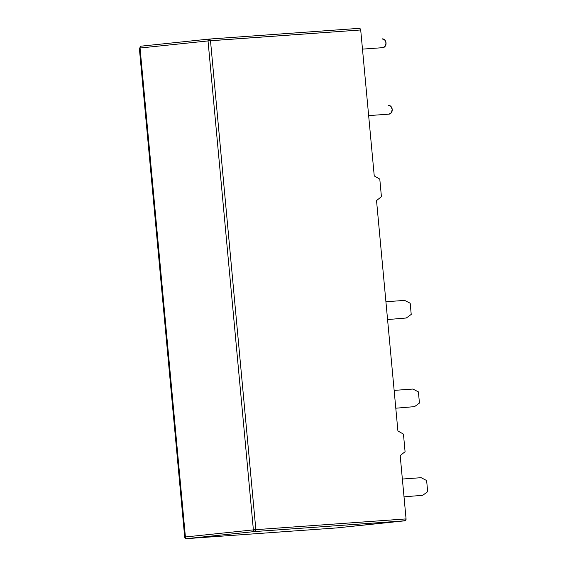<?xml version="1.0" encoding="UTF-8"?>
<svg xmlns="http://www.w3.org/2000/svg" width="567" height="567" viewBox="0 0 567 567"><rect width="100%" height="100%" fill="white"/><g stroke="black" fill="none" stroke-linecap="round" stroke-linejoin="round"><path stroke-width="0.85" d="M388.884 114.158A4.416 3.558 -94.1 0 0 388.976 114.151A4.416 3.558 -94.1 0 0 389.068 114.144L368.649 115.604L389.068 114.144A4.416 3.558 -94.1 0 0 392.208 109.438A4.416 3.558 -94.1 0 0 388.345 105.342A4.416 3.558 -94.1 0 0 388.253 105.349L388.345 105.342M382.711 47.678A4.416 3.558 -94.1 0 0 382.81 47.671A4.416 3.558 -94.1 0 0 382.902 47.663L362.483 49.123L382.902 47.663A4.416 3.558 -94.1 0 0 386.035 42.95A4.416 3.558 -94.1 0 0 382.179 38.861A4.416 3.558 -94.1 0 0 382.087 38.868L382.179 38.861M400.189 455.592L406.064 518.911L405.341 520.626L336.826 527.905L186.614 538.65A1.765 1.425 85.9 0 1 185.033 537.034L185.409 536.963L140.049 48.018L208.032 40.93L253.385 529.876L185.409 536.963L140.049 48.018L208.032 40.93A1.765 1.049 -96 0 1 208.89 39.102A1.765 1.049 -96 0 1 208.897 39.102L208.032 40.93L360.704 29.966L374.248 175.947L379.791 179.087L381.421 196.678L376.531 200.569L397.906 430.97L403.449 434.116L405.079 451.701L400.189 455.592L406.064 518.911L255.852 529.656A1.765 1.425 85.9 0 1 254.597 531.562L404.81 520.818A1.765 1.425 -94.1 0 0 406.064 518.911L255.852 529.656L210.492 40.711L360.704 29.966L374.248 175.947L379.791 179.087L381.421 196.678L376.531 200.569L397.906 430.97L403.449 434.116L405.079 451.701L400.189 455.592M359.124 28.35L360.173 28.761L360.704 29.966A1.765 1.425 -94.1 0 0 359.124 28.35L208.982 39.095M359.166 28.35L208.94 39.095A1.765 1.425 85.9 0 1 210.492 40.711L208.911 39.095L140.907 46.189A1.765 1.049 84 0 0 140.049 48.018A1.765 1.049 -96 0 1 140.907 46.189A1.765 1.049 -96 0 1 140.928 46.182A1.765 1.049 84 0 0 140.907 46.189L139.673 48.089M336.755 527.905A1.765 1.425 -94.1 0 0 336.826 527.905L186.614 538.65L254.597 531.562L404.81 520.818L336.826 527.905M208.869 39.102L140.928 46.182M255.852 529.656L210.492 40.711L208.032 40.93L253.385 529.876L255.852 529.656L253.385 529.876L254.597 531.562L255.852 529.656M336.791 527.905L186.578 538.65A1.765 1.425 -94.1 0 0 186.614 538.65A1.765 1.049 -96 0 1 185.409 536.963L184.693 537.048L139.333 48.11M253.385 529.876L185.409 536.963A1.765 1.049 84 0 0 186.614 538.65L254.597 531.562A1.765 1.049 -96 0 1 253.385 529.876M382.087 38.868L384.709 39.896L386.035 42.894L385.284 46.111L382.902 47.663M388.253 105.349L390.876 106.376L392.201 109.381L391.45 112.599L389.068 114.144M421.118 477.69L402.364 479.03L421.118 477.69L426.632 480.518L427.667 491.702L422.748 495.282L404.016 496.848L422.748 495.282L427.667 491.702L426.632 480.518L421.118 477.69M412.896 389.047L394.143 390.387L412.896 389.047L418.403 391.875L419.445 403.059L414.527 406.638L395.794 408.205L414.527 406.638L419.445 403.059L418.403 391.875L412.896 389.047M404.668 300.404L385.914 301.743L404.668 300.404L410.182 303.232L411.224 314.416L406.305 317.995L387.573 319.561L406.305 317.995L411.224 314.416L410.182 303.232L404.668 300.404M186.578 538.65C185.473 538.53 184.849 537.998 184.693 537.048M362.483 49.123L382.81 47.671M368.649 115.604L388.976 114.151"/></g></svg>
